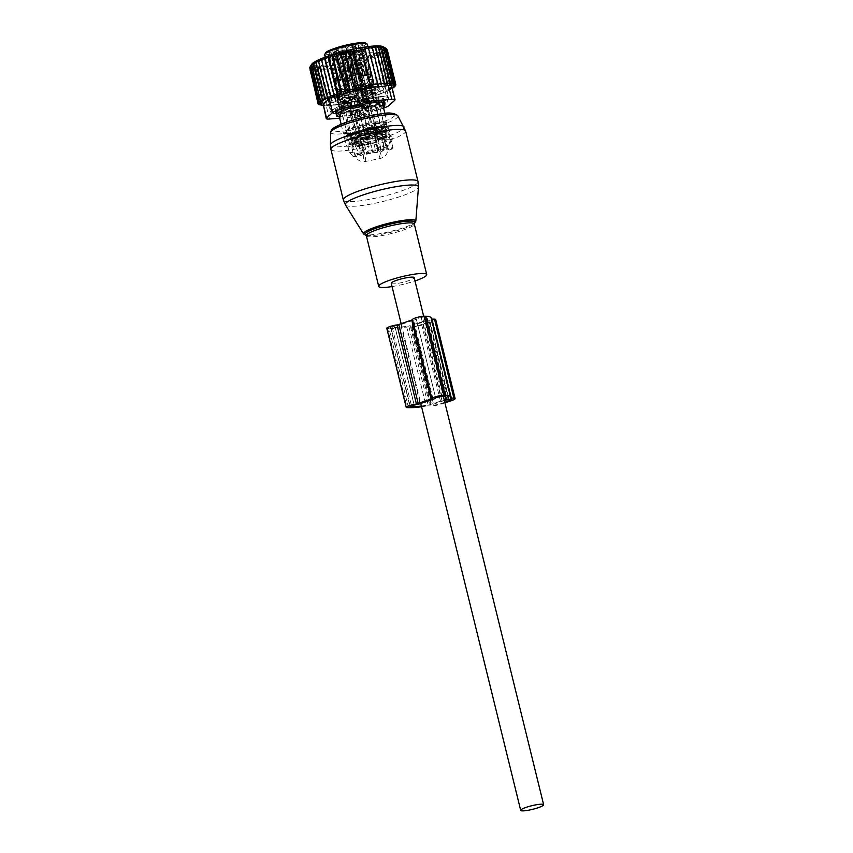 <?xml version="1.0" encoding="UTF-8"?>
<svg xmlns="http://www.w3.org/2000/svg" width="853" height="853" viewBox="0 0 853 853"><rect width="100%" height="100%" fill="white"/><g stroke="black" fill="none" stroke-linecap="round" stroke-linejoin="round"><path stroke-width="0.64" stroke-dasharray="4.26 3.2" d="M388.36 149.19L386.292 140.756L385.407 141.054A1.098 0.949 92.1 0 1 384.223 139.743L385.844 132.343A1.098 0.949 92.1 0 1 387.433 131.799L392.167 137.056A1.098 0.949 92.1 0 1 391.762 138.9L390.877 139.199L392.945 147.633A1.098 0.949 92.1 0 1 392.284 148.998L389.544 149.936A1.098 0.949 92.1 0 1 388.36 149.19L386.494 149.275L384.543 141.331L382.027 139.54L382.73 132.055C383.168 130.37 384.106 130.051 385.545 131.095L390.834 136.555L389.97 139.497L391.932 147.441L391.015 149.424L388.264 150.352L386.494 149.275M392.049 286.576A24.726 3.87 166.2 0 0 414.995 280.946M387.102 131.565L384.884 130.648L387.433 131.799M390.877 139.199L389.97 139.497M386.292 140.756L384.543 141.331M391.239 283.281A11.814 1.845 166.2 0 0 401.518 282.642A11.814 1.845 166.2 0 0 413.844 278.259A11.814 1.845 166.2 0 0 414.185 277.641M370.884 103.053L370.501 101.486L368.208 99.225A4.393 0.682 166.2 0 0 362.45 100.366L362.141 100.473A24.183 3.785 166.2 0 0 353.696 102.595A24.183 3.785 166.2 0 0 337.809 108.704L340.848 110.058A22.53 3.529 -13.8 0 1 354.645 104.972A22.53 3.529 -13.8 0 1 360.137 103.533L360.531 105.164M360.137 103.533L362.141 100.473M362.845 44.825A4.404 0.693 166.2 0 0 357.876 45.497A4.404 0.693 166.2 0 0 354.453 47.096A4.404 0.693 166.2 0 0 354.549 47.16A4.404 0.693 166.2 0 0 359.124 46.595A4.404 0.693 166.2 0 0 362.973 45.006A4.404 0.693 166.2 0 0 362.845 44.825M362.248 46.958L355.946 48.621L362.248 46.958M363.218 50.913L356.917 52.577L363.218 50.913M352.982 49.698L352.012 45.742A6.046 0.949 166.2 0 1 343.962 47.331L344.932 51.287A6.046 0.949 -13.8 0 0 352.982 49.698L356.234 48.76A4.393 0.682 -13.8 0 0 356.191 48.898A4.393 0.682 -13.8 0 0 359.006 48.866L358.121 45.049L355.68 45.881A6.046 0.949 166.2 0 0 352.822 47.437A6.046 0.949 166.2 0 0 353.654 47.693L356.405 47.8A16.484 2.58 166.2 0 0 356.703 47.811L358.676 48.813A4.126 0.64 166.2 0 1 359.177 48.813A1.098 0.949 92.1 0 1 359.838 47.448A5.225 0.821 166.2 0 0 356.703 47.811M358.121 45.049L358.036 44.91A4.393 0.682 166.2 0 1 355.221 44.953A4.393 0.682 166.2 0 1 355.264 44.814L354.464 44.91L355.434 48.866M352.012 45.742L354.464 44.91M343.962 47.331L341.531 47.523A4.393 0.682 166.2 0 1 336.914 49.09L336.295 49.325L337.351 53.302L337.884 53.046L336.914 49.09M352.662 53.995L351.948 51.095L350.562 49.89A5.225 0.821 166.2 0 0 351.127 50.391A1.098 0.949 92.1 0 1 352.31 51.137L363.047 94.886A4.126 0.64 -13.8 0 1 362.482 94.704L352.449 53.856A4.126 0.64 -13.8 0 1 352.449 53.856A4.126 0.64 -13.8 0 0 352.662 53.995A16.484 2.58 -13.8 0 0 351.255 53.824L348.504 53.718A6.046 0.949 -13.8 0 0 340.454 55.317L337.191 56.266A4.393 0.682 -13.8 0 0 337.244 56.106A4.393 0.682 -13.8 0 0 334.429 56.138L333.374 52.054L335.815 51.223A6.046 0.949 166.2 0 0 338.673 49.666A6.046 0.949 166.2 0 0 337.841 49.41L336.37 49.346M333.374 52.054L333.459 52.193A4.393 0.682 166.2 0 1 336.274 52.15A4.393 0.682 166.2 0 1 336.231 52.289L337.031 52.193L338.001 56.138M350.562 49.89A16.484 2.58 166.2 0 0 350.284 49.869L347.534 49.773A6.046 0.949 166.2 0 0 339.473 51.361L337.031 52.193M347.928 45.198A4.404 0.693 166.2 0 0 344.751 46.734A4.404 0.693 166.2 0 0 350.071 46.062A4.404 0.693 166.2 0 0 353.281 44.644A4.404 0.693 166.2 0 0 347.928 45.198M328.65 52.278A4.404 0.693 166.2 0 0 333.224 51.713A4.404 0.693 166.2 0 0 337.074 50.124A4.404 0.693 166.2 0 0 336.946 49.943A4.404 0.693 166.2 0 0 331.977 50.615A4.404 0.693 166.2 0 0 328.554 52.225A4.404 0.693 166.2 0 0 328.65 52.278M343.567 51.905A4.404 0.693 166.2 0 0 346.776 50.487A4.404 0.693 166.2 0 0 341.424 51.041A4.404 0.693 166.2 0 0 338.246 52.587A4.404 0.693 166.2 0 0 343.567 51.905M355.85 52.993A4.532 0.714 166.2 0 0 360.766 52.364A4.532 0.714 166.2 0 0 364.519 50.711A4.532 0.714 166.2 0 0 364.38 50.583A4.532 0.714 166.2 0 0 359.476 51.223A4.532 0.714 166.2 0 0 355.712 52.875A4.532 0.714 166.2 0 0 355.85 52.993M365.393 43.013A20.877 3.263 166.2 0 1 360.19 47.459L370.959 92.593A21.975 3.433 166.2 0 0 378.092 88.115A21.975 3.433 166.2 0 0 377.431 87.518A21.975 3.433 166.2 0 0 353.643 90.599A21.975 3.433 166.2 0 0 335.41 98.596A21.975 3.433 166.2 0 0 336.071 99.193A21.975 3.433 166.2 0 0 364.092 94.918L353.345 51.169L352.001 50.37L351.201 50.327L351.948 51.095A4.126 0.64 166.2 0 0 352.31 51.137L353.345 51.169A21.975 3.433 166.2 0 1 325.334 55.445A21.975 3.433 166.2 0 1 324.662 54.848M337.191 56.266L336.231 52.289L337.191 56.266M337.351 53.302L338.812 53.355A6.046 0.949 -13.8 0 1 339.643 53.622A6.046 0.949 -13.8 0 1 336.786 55.178L334.344 56.01M344.932 51.287L342.501 51.479A4.393 0.682 -13.8 0 1 337.884 53.046M355.68 45.881L356.65 49.837L359.092 49.005M356.65 49.837A6.046 0.949 166.2 0 0 353.792 51.383A6.046 0.949 166.2 0 0 354.624 51.649L357.375 51.756L356.405 47.8M352.449 53.856A4.126 0.64 -13.8 0 1 354.443 52.779A4.126 0.64 -13.8 0 1 358.58 51.798A4.126 0.64 -13.8 0 1 359.39 51.713A16.484 2.58 -13.8 0 1 357.375 51.756M350.252 47.8L352.652 46.691L348.642 47.15L346.254 48.258L350.252 47.8M336.349 52.076L330.047 53.739L336.349 52.076M342.138 53.003L339.771 54.144L346.147 52.534L342.138 53.003M342.245 53.771A4.755 0.746 -13.8 0 1 342.138 53.696A4.755 0.746 -13.8 0 1 345.838 51.969A4.755 0.746 -13.8 0 1 351.191 51.244A4.755 0.746 -13.8 0 1 351.34 51.436A4.755 0.746 -13.8 0 1 347.182 53.153A4.755 0.746 -13.8 0 1 342.245 53.771M351.233 51.745L353.622 50.636L347.224 52.214L351.233 51.745M337.319 56.031L331.017 57.695L337.319 56.031M343.109 56.948L340.72 58.057L347.118 56.49L343.109 56.948M376.759 100.078A4.755 0.746 166.2 0 0 371.62 100.739A4.755 0.746 166.2 0 0 367.675 102.467A4.755 0.746 166.2 0 0 367.814 102.595A4.755 0.746 166.2 0 0 372.964 101.933A4.755 0.746 166.2 0 0 376.909 100.206A4.755 0.746 166.2 0 0 376.759 100.078M370.948 93.979A23.084 3.615 166.2 0 0 378.721 88.275A23.084 3.615 166.2 0 0 351.372 92.156A23.084 3.615 166.2 0 0 335.304 100.537A23.084 3.615 166.2 0 0 365.905 95.685L363.047 94.886A1.098 0.949 -87.9 0 0 363.922 95.664L362.482 94.704A4.126 0.64 -13.8 0 1 365.351 93.35A4.126 0.64 -13.8 0 1 369.925 92.55A1.098 0.949 92.1 0 1 369.264 93.915L370.948 93.979L370.959 92.593L369.925 92.55L359.177 48.813L360.222 48.845A21.975 3.433 166.2 0 0 367.355 44.367M365.905 95.685L363.922 95.664A1.098 0.949 -87.9 0 0 364.22 95.621L365.905 95.685M343.013 54.56A4.19 0.65 -13.8 0 1 342.917 54.507A4.19 0.65 -13.8 0 1 342.885 54.453A4.19 0.65 -13.8 0 1 346.35 52.929A4.19 0.65 -13.8 0 1 350.892 52.342A4.19 0.65 -13.8 0 1 351.02 52.459A4.19 0.65 -13.8 0 1 351.009 52.513A4.19 0.65 -13.8 0 1 347.363 54.027A4.19 0.65 -13.8 0 1 343.013 54.56M351.532 51.873A4.532 0.714 166.2 0 0 354.827 50.348A4.532 0.714 166.2 0 0 349.314 50.988A4.532 0.714 166.2 0 0 346.019 52.513A4.532 0.714 166.2 0 0 351.532 51.873M338.492 55.701A4.532 0.714 166.2 0 0 333.587 56.341A4.532 0.714 166.2 0 0 329.823 57.993A4.532 0.714 166.2 0 0 329.962 58.111A4.532 0.714 166.2 0 0 334.866 57.482A4.532 0.714 166.2 0 0 338.62 55.829A4.532 0.714 166.2 0 0 338.492 55.701M342.81 56.831A4.532 0.714 166.2 0 0 339.515 58.356A4.532 0.714 166.2 0 0 345.028 57.716A4.532 0.714 166.2 0 0 348.323 56.191A4.532 0.714 166.2 0 0 342.81 56.831M366.737 102.904A5.907 0.928 166.2 0 0 373.124 102.072A5.907 0.928 166.2 0 0 378.028 99.929A5.907 0.928 166.2 0 0 377.847 99.769A5.907 0.928 166.2 0 0 371.45 100.59A5.907 0.928 166.2 0 0 366.555 102.744A5.907 0.928 166.2 0 0 366.737 102.904M329.61 102.136A29.119 4.553 166.2 0 0 361.128 98.063A29.119 4.553 166.2 0 0 385.289 87.464A29.119 4.553 166.2 0 0 384.404 86.675A29.119 4.553 166.2 0 0 352.886 90.759A29.119 4.553 166.2 0 0 328.725 101.358A29.119 4.553 166.2 0 0 329.61 102.136M351.969 86.249L357.748 84.724L351.969 86.249M387.038 136.629A6.046 0.949 166.2 0 0 378.337 138.122A6.046 0.949 166.2 0 0 375.48 139.668L375.48 139.668A6.046 0.949 166.2 0 0 375.661 139.839A6.046 0.949 166.2 0 0 376.312 139.935A6.046 0.949 166.2 0 0 383.029 138.762A6.046 0.949 166.2 0 0 387.219 136.789A6.046 0.949 166.2 0 0 387.038 136.629M386.995 97.221A29.119 4.553 166.2 0 0 355.477 101.294A29.119 4.553 166.2 0 0 331.316 111.892A29.119 4.553 166.2 0 0 332.201 112.681A29.119 4.553 166.2 0 0 363.719 108.598A29.119 4.553 166.2 0 0 387.88 97.999A29.119 4.553 166.2 0 0 386.995 97.221M361.437 100.505A4.755 0.746 166.2 0 0 357.972 102.104A4.755 0.746 166.2 0 0 363.751 101.432A4.755 0.746 166.2 0 0 367.206 99.833A4.755 0.746 166.2 0 0 361.437 100.505M350.86 105.196A4.755 0.746 166.2 0 0 345.721 105.857A4.755 0.746 166.2 0 0 341.776 107.585A4.755 0.746 166.2 0 0 341.925 107.713A4.755 0.746 166.2 0 0 347.064 107.052A4.755 0.746 166.2 0 0 351.009 105.324A4.755 0.746 166.2 0 0 350.86 105.196M357.247 107.275A4.755 0.746 166.2 0 0 360.702 105.687A4.755 0.746 166.2 0 0 354.923 106.358A4.755 0.746 166.2 0 0 351.468 107.947A4.755 0.746 166.2 0 0 357.247 107.275M380.928 148.657A6.046 0.949 166.2 0 0 378.071 150.213A6.046 0.949 166.2 0 0 378.903 150.48L383.541 150.65A19.363 3.028 166.2 0 1 377.421 152.719L372.782 152.548A6.046 0.949 166.2 0 0 364.721 154.137L356.97 156.76A19.363 3.028 166.2 0 1 353.302 156.632L361.064 153.998A6.046 0.949 166.2 0 0 363.911 152.452A6.046 0.949 166.2 0 0 363.079 152.186L358.441 152.015A19.363 3.028 166.2 0 1 364.562 149.936L369.2 150.117A6.046 0.949 166.2 0 0 377.261 148.518L385.012 145.895A19.363 3.028 166.2 0 1 388.68 146.034L380.928 148.657L378.337 138.122L388.765 134.582A22.53 3.529 166.2 0 1 390.279 135.414A22.53 3.529 166.2 0 1 382.56 140.169L376.312 139.935L378.903 150.48M337.809 108.704L337.5 108.811A4.393 0.682 166.2 0 0 335.496 109.92A4.393 0.682 166.2 0 0 336.061 110.112L336.242 110.122A24.183 3.785 166.2 0 0 336.37 111.093A24.183 3.785 166.2 0 0 350.796 110.666L350.988 110.666A4.393 0.682 166.2 0 0 356.746 109.525L357.066 109.429A24.183 3.785 166.2 0 0 365.5 107.307A24.183 3.785 166.2 0 0 381.387 101.198L381.696 101.091A4.393 0.682 166.2 0 0 383.701 99.982A4.393 0.682 166.2 0 0 383.136 99.79L382.954 99.78A24.183 3.785 166.2 0 0 383.029 99.63A24.183 3.785 166.2 0 0 368.4 99.236M364.039 101.55A5.907 0.928 166.2 0 0 368.325 99.566A5.907 0.928 166.2 0 0 361.15 100.398A5.907 0.928 166.2 0 0 356.853 102.381A5.907 0.928 166.2 0 0 364.039 101.55M351.948 104.887A5.907 0.928 166.2 0 0 345.561 105.708A5.907 0.928 166.2 0 0 340.656 107.862A5.907 0.928 166.2 0 0 340.837 108.022A5.907 0.928 166.2 0 0 347.224 107.19A5.907 0.928 166.2 0 0 352.129 105.047A5.907 0.928 166.2 0 0 351.948 104.887M354.645 106.241A5.907 0.928 166.2 0 0 350.348 108.224A5.907 0.928 166.2 0 0 357.535 107.393A5.907 0.928 166.2 0 0 361.821 105.409A5.907 0.928 166.2 0 0 354.645 106.241M388.68 146.034L390.066 139.871L388.765 134.582M375.384 150.085A4.67 0.736 166.2 0 0 370.33 150.746A4.67 0.736 166.2 0 0 366.459 152.442A4.67 0.736 166.2 0 0 366.598 152.57A4.67 0.736 166.2 0 0 371.652 151.919A4.67 0.736 166.2 0 0 375.523 150.213A4.67 0.736 166.2 0 0 375.384 150.085M364.721 154.137L362.13 143.603A6.046 0.949 166.2 0 0 359.284 145.149A6.046 0.949 166.2 0 0 366.63 144.296A6.046 0.949 166.2 0 0 371.023 142.27A6.046 0.949 166.2 0 0 370.191 142.003A6.046 0.949 166.2 0 0 363.677 143.123A6.046 0.949 166.2 0 0 362.13 143.603L351.692 147.132A22.53 3.529 166.2 0 0 373.902 142.984A22.53 3.529 166.2 0 0 376.44 142.238L377.73 147.526A22.53 3.529 166.2 0 0 383.85 145.458L383.541 150.65M383.85 145.458L382.56 140.169M371.961 135.073A22.53 3.529 166.2 0 0 386.078 129.805A22.53 3.529 166.2 0 0 388.35 127.758A22.53 3.529 166.2 0 0 388.339 127.513A22.53 3.529 166.2 0 0 376.194 127.31A22.53 3.529 166.2 0 0 367.153 129.091A22.53 3.529 166.2 0 0 360.958 130.69A22.53 3.529 166.2 0 0 346.851 135.968A22.53 3.529 166.2 0 0 344.58 138.005A22.53 3.529 166.2 0 0 344.58 138.261A22.53 3.529 166.2 0 0 356.725 138.463A22.53 3.529 166.2 0 0 365.766 136.672A22.53 3.529 166.2 0 0 371.961 135.073M377.261 148.518L374.67 137.983L385.108 134.443A22.53 3.529 166.2 0 0 362.898 138.591A22.53 3.529 166.2 0 0 360.371 139.338L366.619 139.572A6.046 0.949 166.2 0 0 373.134 138.453A6.046 0.949 166.2 0 0 374.67 137.983A6.046 0.949 166.2 0 0 377.527 136.427A6.046 0.949 166.2 0 0 370.181 137.28A6.046 0.949 166.2 0 0 365.788 139.306A6.046 0.949 166.2 0 0 366.619 139.572L369.2 150.117M385.108 134.443L386.409 139.732L385.012 145.895M390.066 139.871A22.53 3.529 166.2 0 0 386.409 139.732M370.501 101.486A22.53 3.529 -13.8 0 1 382.027 101.784A22.53 3.529 -13.8 0 1 382.037 101.923L383.029 99.63M381.387 101.198L379.436 104.258A22.53 3.529 -13.8 0 1 365.638 109.355A22.53 3.529 -13.8 0 1 360.147 110.783L357.066 109.429M350.796 110.666L349.794 112.831A22.53 3.529 -13.8 0 1 338.502 112.884A22.53 3.529 -13.8 0 1 338.268 112.532A22.53 3.529 -13.8 0 1 338.246 112.404L336.242 110.122M363.079 152.186L360.499 141.641A6.046 0.949 166.2 0 0 353.782 142.814A6.046 0.949 166.2 0 0 349.581 144.786A6.046 0.949 166.2 0 0 349.773 144.957A6.046 0.949 166.2 0 0 358.473 143.464A6.046 0.949 166.2 0 0 361.32 141.907L361.32 141.907A6.046 0.949 166.2 0 0 361.139 141.747A6.046 0.949 166.2 0 0 360.499 141.641L354.251 141.406A22.53 3.529 166.2 0 0 346.521 146.162A22.53 3.529 166.2 0 0 348.035 146.993L358.473 143.464L361.064 153.998M376.44 142.238L370.191 142.003L372.782 152.548M377.73 147.526L377.421 152.719M364.562 149.936L361.661 144.626L360.371 139.338M361.661 144.626A22.53 3.529 166.2 0 0 355.552 146.695L358.441 152.015M355.552 146.695L354.251 141.406M353.302 156.632L349.335 152.282L348.035 146.993M349.335 152.282A22.53 3.529 166.2 0 0 352.993 152.41L356.97 156.76M352.993 152.41L351.692 147.132M366.587 114.27A4.67 0.736 166.2 0 0 361.533 114.92A4.67 0.736 166.2 0 0 357.652 116.616A4.67 0.736 166.2 0 0 357.802 116.744A4.67 0.736 166.2 0 0 362.856 116.093A4.67 0.736 166.2 0 0 366.726 114.387A4.67 0.736 166.2 0 0 366.587 114.27M384.778 124.527L384.213 125.658L384.991 128.824L386.078 129.805L365.766 136.672L364.476 131.405A22.53 3.529 166.2 0 0 370.671 129.805A22.53 3.529 166.2 0 0 384.778 124.527A22.53 3.529 166.2 0 0 387.049 122.491A22.53 3.529 166.2 0 0 387.049 122.235A22.53 3.529 166.2 0 0 374.904 122.032A22.53 3.529 166.2 0 0 365.852 123.824A22.53 3.529 166.2 0 0 359.667 125.423A22.53 3.529 166.2 0 0 345.55 130.69A22.53 3.529 166.2 0 0 343.279 132.737A22.53 3.529 166.2 0 0 343.29 132.983A22.53 3.529 166.2 0 0 355.434 133.185A22.53 3.529 166.2 0 0 364.476 131.405L364.455 132.343L364.476 131.405L384.778 124.527L386.238 123.301L387.006 127.012L388.35 127.758L376.194 127.31L375.181 126.564A21.432 3.348 166.2 0 0 367.163 128.153L367.153 129.091L367.163 128.153L367.153 129.091L346.851 135.968L347.406 134.838A21.432 3.348 166.2 0 0 345.401 136.651L346.851 135.968M376.194 127.31L388.35 127.758M379.436 104.258L379.862 105.985L382.357 108.747L383.008 108.15A4.393 3.849 -87.2 0 0 383.445 107.606M381.696 101.091L382.666 105.026A4.393 2.154 -108.9 0 1 382.357 108.747L383.008 108.15L382.037 101.923M349.794 112.831L350.21 114.558L354.848 117.682L357.471 117.16A4.393 2.015 71.5 0 0 357.716 113.47L360.574 112.511L357.471 117.16M360.147 110.783L360.574 112.511M340.848 110.058L341.168 111.338M338.673 114.121L339.963 117.128A4.393 3.849 92.8 0 1 337.02 114.046L338.673 114.121L338.246 112.404M345.401 136.651L344.58 138.005L356.725 138.463L357.226 137.088A21.432 3.348 166.2 0 0 365.233 135.51L384.991 128.824A21.432 3.348 166.2 0 0 387.006 127.012L375.181 126.564L374.403 123.408A21.432 3.348 166.2 0 0 366.395 124.986L367.163 128.153L347.406 134.838L346.638 131.671A21.432 3.348 166.2 0 0 344.623 133.484L345.401 136.651L357.226 137.088L356.447 133.932A21.432 3.348 166.2 0 0 364.455 132.343L384.213 125.658A21.432 3.348 166.2 0 0 386.228 123.845L374.403 123.408L374.904 122.032L387.049 122.491L386.228 123.845M365.852 123.824L366.395 124.986L346.638 131.671L345.55 130.69L365.852 123.824M355.434 133.185L343.279 132.737L344.623 133.484L356.447 133.932L355.434 133.185L343.279 132.737M360.371 114.249L359.166 116.552L357.396 115.262L359.294 112.98L360.371 114.249M362.258 114.323L360.83 116.616L359.284 115.326L360.958 113.044L362.258 114.323M368.421 132.844L368.421 132.844A5.768 0.906 -13.8 0 1 363.037 135.105A5.768 0.906 -13.8 0 1 357.215 135.606L357.215 135.606A5.768 0.906 -13.8 0 1 362.6 133.345A5.768 0.906 -13.8 0 1 368.421 132.844L361.821 105.964A5.768 0.906 -13.8 0 1 356.437 108.224A5.768 0.906 -13.8 0 1 350.615 108.726L350.615 108.726A5.768 0.906 -13.8 0 1 356 106.465A5.768 0.906 -13.8 0 1 361.821 105.964C362.749 105.068 360.755 105.1 355.829 106.028C350.967 107.606 349.229 108.502 350.615 108.726L357.215 135.606M369.456 137.066L369.456 137.066A5.768 0.906 -13.8 0 1 364.071 139.316A5.768 0.906 -13.8 0 1 358.249 139.817L358.249 139.817A5.768 0.906 -13.8 0 1 363.634 137.568A5.768 0.906 -13.8 0 1 369.456 137.066L370.756 142.334A5.768 0.906 -13.8 0 1 365.372 144.583A5.768 0.906 -13.8 0 1 359.55 145.085L359.55 145.085A5.768 0.906 -13.8 0 1 364.935 142.835A5.768 0.906 -13.8 0 1 370.756 142.334M361.054 144.722C363.996 144.871 366.726 144.2 369.242 142.707A4.222 0.661 -13.8 0 0 369.21 142.654A4.222 0.661 -13.8 0 0 364.988 143.069A4.222 0.661 -13.8 0 0 361.054 144.658A4.222 0.661 -13.8 0 0 361.054 144.722M359.785 111.498L354.976 112.681L359.785 111.498L366.662 139.519L361.864 140.702L366.662 139.519L367.344 140.745L361.832 142.099L367.323 140.713L369.21 142.654M354.987 95.504L356.362 95.707L350.562 96.997L354.987 95.504M351.105 79.692L346.681 81.184L351.105 79.692M355.818 88.445L355.818 88.445A4.126 0.64 -13.8 0 1 351.969 90.045A4.126 0.64 -13.8 0 1 347.811 90.407L347.811 90.407A4.126 0.64 -13.8 0 1 347.811 90.375A4.126 0.64 -13.8 0 1 351.66 88.797A4.126 0.64 -13.8 0 1 355.808 88.413A4.126 0.64 -13.8 0 1 355.818 88.445L353.622 79.478A4.126 0.64 -13.8 0 1 349.773 81.088A4.126 0.64 -13.8 0 1 345.614 81.451L345.614 81.451A4.126 0.64 -13.8 0 1 349.463 79.841A4.126 0.64 -13.8 0 1 353.622 79.478L352.438 80.257C354.507 79.062 353.174 79.009 348.44 80.107L349.016 80.129C352.182 79.414 353.131 79.457 351.862 80.235L352.417 80.203A4.126 0.725 164 0 0 353.568 79.318A4.126 0.725 164 0 0 348.429 80.054L348.44 80.107M356.735 89.896A4.67 0.736 166.2 0 0 356.725 89.853A4.67 0.736 166.2 0 0 352.033 90.301A4.67 0.736 166.2 0 0 347.661 92.081A4.67 0.736 166.2 0 0 347.672 92.124A4.67 0.736 166.2 0 0 352.385 91.719A4.67 0.736 166.2 0 0 356.735 89.896M356.202 90.023L356.202 90.023A4.126 0.64 -13.8 0 1 352.364 91.634A4.126 0.64 -13.8 0 1 348.205 91.985L348.205 91.985A4.126 0.64 -13.8 0 1 352.044 90.375A4.126 0.64 -13.8 0 1 356.202 90.023L357.503 95.291A4.126 0.64 -13.8 0 1 357.503 95.291L357.503 95.291A4.126 0.64 -13.8 0 1 353.654 96.901A4.126 0.64 -13.8 0 1 349.495 97.263L349.495 97.263A4.126 0.64 -13.8 0 1 349.495 97.231A4.126 0.64 -13.8 0 1 353.345 95.653A4.126 0.64 -13.8 0 1 357.492 95.269L358.932 97.7A4.947 0.778 166.2 0 0 358.932 97.7A4.947 0.778 166.2 0 0 353.963 98.159A4.947 0.778 166.2 0 0 349.335 100.057A4.947 0.778 166.2 0 0 349.346 100.089A4.947 0.778 166.2 0 0 354.336 99.662A4.947 0.778 166.2 0 0 358.953 97.732M358.153 97.924L358.153 97.924A4.126 0.64 -13.8 0 1 354.304 99.534A4.126 0.64 -13.8 0 1 350.146 99.897L350.146 99.897A4.126 0.64 -13.8 0 1 353.995 98.287A4.126 0.64 -13.8 0 1 358.153 97.924L360.094 105.836A4.126 0.64 -13.8 0 1 356.245 107.446A4.126 0.64 -13.8 0 1 352.086 107.798L352.086 107.798A4.126 0.64 -13.8 0 1 355.936 106.188A4.126 0.64 -13.8 0 1 360.094 105.836M346.414 59.486L350.199 80.747L350.786 80.822L346.414 59.486A4.126 0.554 -11.6 0 1 341.211 59.998A4.126 0.554 -11.6 0 1 342.416 59.337L350.562 96.997M346.169 59.475L341.69 59.945L342.416 59.337M346.062 60.531L342.522 60.872L343.205 60.424L342.661 59.347M350.199 80.747L346.649 81.056L347.352 80.64L343.205 60.424M347.352 80.64L347.363 80.694C346.094 81.472 347.054 81.515 350.22 80.8M350.786 80.822C346.051 81.92 344.719 81.867 346.798 80.672L345.614 81.44L347.811 90.407M352.417 80.203L346.467 59.465A4.126 0.725 164 0 0 347.619 58.58A4.126 0.725 164 0 0 342.469 59.315L348.429 80.054M346.467 59.465L346.222 59.454A3.657 0.65 164 0 0 347.171 58.772A3.657 0.65 164 0 0 342.714 59.326L342.469 59.315M346.222 59.454L346.19 60.488A3.017 0.533 164 0 0 346.851 59.977A3.017 0.533 164 0 0 346.851 59.913A3.017 0.533 164 0 0 343.343 60.382L342.714 59.326M343.343 60.382L349.016 80.129M346.19 60.488L351.862 80.235L352.545 79.745L356.437 95.557M366.875 108.406L365.67 110.709L363.9 109.419L365.798 107.137L366.875 108.406M368.763 108.48L367.334 110.773L365.788 109.483L367.472 107.201L368.763 108.48M374.925 127.001L374.925 127.001A5.768 0.906 -13.8 0 1 369.541 129.251A5.768 0.906 -13.8 0 1 363.719 129.752L363.719 129.752A5.768 0.906 -13.8 0 1 369.104 127.502A5.768 0.906 -13.8 0 1 374.925 127.001L368.325 100.121A5.768 0.906 -13.8 0 1 362.941 102.371A5.768 0.906 -13.8 0 1 357.119 102.872L357.119 102.872A5.768 0.906 -13.8 0 1 362.504 100.622A5.768 0.906 -13.8 0 1 368.325 100.121C369.253 99.225 367.259 99.247 362.333 100.185C357.471 101.763 355.733 102.659 357.119 102.872L363.719 129.752M375.96 131.223L375.96 131.223A5.768 0.906 -13.8 0 1 370.575 133.473A5.768 0.906 -13.8 0 1 364.753 133.974L364.753 133.974A5.768 0.906 -13.8 0 1 370.138 131.725A5.768 0.906 -13.8 0 1 375.96 131.223L377.261 136.491A5.768 0.906 -13.8 0 1 371.876 138.74A5.768 0.906 -13.8 0 1 366.054 139.242L366.054 139.242A5.768 0.906 -13.8 0 1 371.439 136.992A5.768 0.906 -13.8 0 1 377.261 136.491M367.558 138.868C370.501 139.028 373.23 138.357 375.746 136.864A4.222 0.661 -13.8 0 0 375.715 136.811A4.222 0.661 -13.8 0 0 371.503 137.226A4.222 0.661 -13.8 0 0 367.558 138.804A4.222 0.661 -13.8 0 0 367.558 138.868M366.289 105.655L361.491 106.828L366.289 105.655L373.166 133.676L368.368 134.849L373.166 133.676L375.715 136.811M361.491 89.65L362.866 89.853L357.066 91.154L361.491 89.65M357.61 73.838L353.185 75.341L357.61 73.838M363.229 84.01A4.67 0.736 166.2 0 0 358.537 84.447A4.67 0.736 166.2 0 0 354.166 86.238A4.67 0.736 166.2 0 0 358.889 85.865A4.67 0.736 166.2 0 0 363.239 84.042A4.67 0.736 166.2 0 0 363.229 84.01L362.322 82.592A4.126 0.64 -13.8 0 1 362.322 82.592A4.126 0.64 -13.8 0 1 358.473 84.202A4.126 0.64 -13.8 0 1 354.315 84.564L354.315 84.564A4.126 0.64 -13.8 0 1 354.315 84.522A4.126 0.64 -13.8 0 1 358.164 82.954A4.126 0.64 -13.8 0 1 362.312 82.56L360.126 73.635A4.126 0.64 -13.8 0 1 356.277 75.245A4.126 0.64 -13.8 0 1 352.118 75.597L352.118 75.597A4.126 0.64 -13.8 0 1 355.968 73.998A4.126 0.64 -13.8 0 1 360.126 73.635L358.942 74.414C361.011 73.209 359.678 73.166 354.944 74.264L355.52 74.286C358.686 73.571 359.635 73.603 358.367 74.392L358.921 74.36A4.126 0.725 164 0 0 360.073 73.465A4.126 0.725 164 0 0 354.933 74.211L354.944 74.264M354.166 86.238A4.67 0.736 166.2 0 0 354.176 86.27L354.315 84.522M362.706 84.18L362.706 84.18A4.126 0.64 -13.8 0 1 358.868 85.79A4.126 0.64 -13.8 0 1 354.709 86.142L354.709 86.142A4.126 0.64 -13.8 0 1 358.559 84.532A4.126 0.64 -13.8 0 1 362.706 84.18L364.007 89.448A4.126 0.64 -13.8 0 1 360.158 91.058A4.126 0.64 -13.8 0 1 356 91.41L356 91.41A4.126 0.64 -13.8 0 1 356 91.378A4.126 0.64 -13.8 0 1 359.849 89.8A4.126 0.64 -13.8 0 1 363.996 89.416A4.126 0.64 -13.8 0 1 364.007 89.448M365.457 91.889A4.947 0.778 166.2 0 0 365.436 91.847A4.947 0.778 166.2 0 0 360.467 92.316A4.947 0.778 166.2 0 0 355.84 94.203A4.947 0.778 166.2 0 0 355.85 94.246A4.947 0.778 166.2 0 0 360.84 93.819A4.947 0.778 166.2 0 0 365.457 91.889M364.657 92.081L364.657 92.081A4.126 0.64 -13.8 0 1 360.808 93.691A4.126 0.64 -13.8 0 1 356.65 94.054L356.65 94.054A4.126 0.64 -13.8 0 1 360.499 92.444A4.126 0.64 -13.8 0 1 364.657 92.081L366.598 99.993A4.126 0.64 -13.8 0 1 362.749 101.592A4.126 0.64 -13.8 0 1 358.591 101.955L358.591 101.955A4.126 0.64 -13.8 0 1 362.44 100.345A4.126 0.64 -13.8 0 1 366.598 99.993M352.918 53.643L352.566 54.688L356.725 74.947L357.29 74.968L352.918 53.643A4.126 0.554 -11.6 0 1 347.715 54.155A4.126 0.554 -11.6 0 1 348.92 53.494L357.066 91.154M352.673 53.632L348.195 54.102L348.92 53.494M352.566 54.688L349.026 55.029L349.719 54.581L349.165 53.494M356.714 74.893L353.153 75.213L353.856 74.787L349.719 54.581M353.856 74.787L353.867 74.84C352.609 75.629 353.558 75.661 356.725 74.947M357.29 74.968C352.556 76.077 351.223 76.024 353.302 74.819L352.118 75.597L354.315 84.564M358.921 74.36L352.971 53.622A4.126 0.725 164 0 0 354.123 52.726A4.126 0.725 164 0 0 348.973 53.472L354.933 74.211M352.971 53.622L352.726 53.611A3.657 0.65 164 0 0 353.675 52.929A3.657 0.65 164 0 0 349.218 53.483L348.973 53.472M352.726 53.611L352.694 54.635A3.017 0.533 164 0 0 353.366 54.134A3.017 0.533 164 0 0 353.366 54.07A3.017 0.533 164 0 0 349.847 54.528L349.218 53.483M349.847 54.528L355.52 74.286M352.694 54.635L358.367 74.392L359.06 73.891L362.941 89.714M363.794 58.484L367.654 60.083L376.258 95.141L373.102 96.4L372.239 96.432L363.634 61.373L363.794 58.484L373.102 96.4M367.654 60.083L367.75 57.13L371.418 58.772L371.151 55.903L374.872 57.471L374.243 54.688L377.986 56.191L376.994 53.494L380.694 54.955L379.34 52.353L382.976 53.771L381.28 51.265L384.799 52.651L382.773 50.263L386.142 51.617L383.807 49.335L386.985 50.69L384.351 48.504L387.315 49.869L383.999 47.203L386.43 48.6M323.927 105.484L315.311 70.426L315.642 67.43L324.961 105.377L323.927 105.484L327.381 105.431L318.073 67.526L317.913 70.415L320.963 67.632L320.867 70.245L324.172 67.707L324.119 69.946L327.637 67.728L327.616 69.519L331.252 67.718L331.252 68.986L335.005 67.59L335.005 68.347L342.778 66.811L342.778 66.054L346.84 65.905L346.851 64.636L350.988 64.903L351.009 63.111L355.243 63.794L355.285 61.555L359.476 62.621L359.561 59.998L363.634 61.373M311.644 64.359A37.361 5.843 -13.8 0 0 323.042 66.769A37.361 5.843 166.2 0 0 365.447 57.45A37.361 5.843 166.2 0 0 383.296 46.755M367.75 57.13L377.069 95.078L376.258 95.141M374.691 46.403L383.957 84.095M377.495 46.169L386.814 84.074M379.916 46.201L389.235 84.148M381.728 46.393L391.058 84.34M383.104 46.734L392.423 84.682M383.999 47.203L393.318 85.151M384.415 47.789L393.745 85.737M384.351 48.504L393.67 86.452M386.985 50.69L395.472 85.236M383.807 49.335L393.126 87.283M386.142 51.617L394.672 86.324M382.773 50.263L392.092 88.211M384.799 52.651L393.361 87.486M381.28 51.265L390.599 89.213L391.591 88.829L382.976 53.771M379.34 52.353L388.669 90.301L389.309 90.013L380.694 54.955M376.994 53.494L386.313 91.442L377.986 56.191M374.243 54.688L383.573 92.636L374.872 57.471M371.151 55.903L380.481 93.851L371.418 58.772M359.561 59.998L368.827 97.69L368.08 97.679L359.476 62.621M355.285 61.555L364.455 98.895L363.847 98.852L355.243 63.794M351.009 63.111L360.073 100.014L350.988 64.903M346.851 64.636L355.776 101.006L346.84 65.905M342.778 66.054L351.585 101.902L342.778 66.811M351.383 101.87L343.61 103.405L335.005 68.347M335.005 67.59L343.812 103.437L339.857 104.045L331.252 68.986M331.252 67.718L340.187 104.087L336.231 104.578L327.616 69.519M327.637 67.728L336.7 104.631L332.734 105.004L324.119 69.946M324.172 67.707L333.342 105.047L329.482 105.303L320.867 70.245M371.62 46.883L380.79 84.223M323.138 105.186L313.819 67.238L313.147 70.287L321.709 105.132M324.961 105.377L322.988 105.367M320.963 67.632L330.218 105.324L326.518 105.473L327.381 105.431L326.518 105.473L317.913 70.415M330.218 105.324L329.482 105.303M339.654 118.204L347.192 117.618L343.812 103.831L335.645 105.09L326.091 105.228C323.202 105.058 322.231 104.727 323.17 104.226M364.913 48.408L373.849 84.767M361.363 49.357L370.17 85.204M318.564 60.136L327.883 98.084M316.207 61.277L325.526 99.225M314.267 62.365L323.596 100.313M312.774 63.367L322.103 101.315M311.75 64.295L321.069 102.243M320.525 103.074L311.196 65.127L309.362 68.315L311.132 65.841L320.451 103.789M317.988 103.384L309.543 69.018L311.132 65.841M318.734 104.141L310.247 69.583L311.548 66.427L320.877 104.375M319.982 104.727L311.452 70.01L312.454 66.897L321.773 104.844M368.315 47.555L377.378 84.458M394.715 100.323L391.335 86.537L385.321 91.943L389.309 90.013L386.313 91.442M347.192 117.618A10.993 1.717 166.2 0 0 357.556 115.571L381.27 108.768L377.89 94.992L354.166 101.784L343.812 103.831M366.929 107.873A30.004 4.692 166.2 0 0 388.733 97.796A30.004 4.692 166.2 0 0 352.278 102.029A30.004 4.692 166.2 0 0 330.463 112.106A30.004 4.692 166.2 0 0 366.929 107.873M356.053 63.602A30.004 4.692 166.2 0 0 377.666 54.325A30.004 4.692 166.2 0 0 377.858 53.515A30.004 4.692 166.2 0 0 341.403 57.748A30.004 4.692 166.2 0 0 319.587 67.835A30.004 4.692 166.2 0 0 320.131 68.464A30.004 4.692 166.2 0 0 356.053 63.602M335.389 111.668A5.491 0.864 166.2 0 1 335.378 111.647L335.229 110.005A5.491 0.864 166.2 0 1 335.901 109.397L340.837 106.742A5.491 0.864 166.2 0 1 342.757 105.953L351.479 103.01A5.491 0.864 166.2 0 1 354.134 102.243L364.295 99.79A5.491 0.864 166.2 0 1 366.982 99.257L375.853 97.956A5.491 0.864 166.2 0 1 377.836 97.796L383.061 97.988A5.491 0.864 166.2 0 1 383.807 98.234A5.491 0.864 166.2 0 0 383.807 98.234L383.978 99.897A5.491 0.864 166.2 0 1 383.306 100.505L378.359 103.149A5.491 0.864 166.2 0 1 376.44 103.938L367.718 106.892L368.752 111.103A5.491 0.864 166.2 0 1 366.097 111.871L355.936 114.323L354.901 110.112A5.491 0.864 166.2 0 1 352.225 110.645L343.343 111.946A5.491 0.864 166.2 0 1 341.36 112.106L336.146 111.903A5.491 0.864 166.2 0 1 335.389 111.668L336.423 115.88M367.718 106.892A5.491 0.864 166.2 0 1 365.063 107.649L354.901 110.112M352.225 110.645L353.259 114.856A5.491 0.864 166.2 0 0 355.936 114.323M353.259 114.856L344.377 116.157L343.343 111.946M341.36 112.106L342.394 116.317A5.491 0.864 166.2 0 0 344.377 116.157M342.394 116.317L337.873 116.147M383.306 100.505L384.34 104.716A5.491 0.864 166.2 0 0 384.767 104.45M384.34 104.716L379.393 107.371L378.359 103.149M376.44 103.938L377.474 108.16A5.491 0.864 166.2 0 0 379.393 107.371M377.474 108.16L368.752 111.103M356.085 59.806A34.397 5.385 -13.8 0 1 314.906 65.382A34.397 5.385 -13.8 0 1 339.291 53.11A34.397 5.385 -13.8 0 1 380.875 49.186A34.397 5.385 -13.8 0 1 356.085 59.806M381.27 108.768A10.993 1.717 166.2 0 0 383.562 108.064M377.89 94.992L385.321 91.943L388.712 105.719M391.335 86.537L391.591 85.758M318.073 67.526L315.311 70.426M315.642 67.43L313.147 70.287M313.819 67.238L311.452 70.01M312.454 66.897L310.247 69.583M311.548 66.427L309.543 69.018M311.196 65.127L309.682 67.494M333.342 105.047L332.734 105.004M351.585 101.902L355.456 100.963M355.776 101.006L359.603 99.961M360.073 100.014L363.847 98.852M364.455 98.895L368.08 97.679M368.827 97.69L372.239 96.432M377.069 95.078L380.022 93.83M380.481 93.851L383.487 92.529M383.573 92.636L386.59 91.25M388.669 90.301L391.591 88.829M390.599 89.213L392.231 88.349M450.523 397.786L431.106 318.723A5.491 0.864 166.2 0 0 431.106 318.787A5.491 0.864 166.2 0 0 431.437 318.979M408.48 407.681L389.064 328.618A39.835 6.238 166.2 0 0 406.721 326.976A5.491 0.864 166.2 0 1 408.95 326.784L411.572 326.88A8.797 1.375 166.2 0 0 423.291 324.566L431.533 321.773A8.797 1.375 166.2 0 0 435.691 319.512M444.935 402.861L442.707 403.618A8.797 1.375 166.2 0 1 430.989 405.943L428.366 405.836A5.491 0.864 166.2 0 0 426.137 406.028L406.721 326.976M421.382 406.017A35.997 5.63 166.2 0 0 429.709 404.748L444.21 399.918M445.426 396.837L426.617 320.238L410.293 325.686L429.709 404.748M444.36 400.483L431.725 404.759L433.74 405.004A5.491 0.864 166.2 0 0 441.065 403.565L444.797 402.296M428.803 320.12L412.308 325.697L414.313 325.953A5.491 0.864 166.2 0 0 421.638 324.503L429.891 321.709A5.491 0.864 166.2 0 0 432.482 320.291A5.491 0.864 166.2 0 0 431.735 320.056L428.803 320.12L448.22 399.183M412.447 319.598A6.589 1.034 166.2 0 0 412.511 319.694L431.927 398.756L412.5 319.79M386.782 328.277A6.589 1.034 166.2 0 0 387.688 328.565L407.105 407.627M389.064 328.618L387.688 328.565M421.563 406.732A39.835 6.238 166.2 0 0 426.137 406.028M414.238 405.026L394.822 325.963L390.525 327.36L392.273 327.531A35.997 5.63 166.2 0 0 410.293 325.686M394.715 325.974L414.131 405.036M394.822 325.963A5.491 0.864 166.2 0 0 400.718 324.598L420.145 403.661M433.089 399.279L413.673 320.216L400.718 324.598M426.617 320.238L427.129 319.992A35.997 5.63 166.2 0 0 427.449 318.873A35.997 5.63 166.2 0 0 422.512 317.295L416.179 318.681L435.606 397.679L416.264 318.809A5.491 0.864 166.2 0 0 416.211 318.723L435.595 397.711M413.673 320.216A5.491 0.864 166.2 0 0 416.264 318.809M431.096 318.723A39.835 6.238 166.2 0 0 431.191 317.956M350.892 110.933L344.484 112.511L350.892 110.933L357.77 138.954L351.361 140.532L357.77 138.954L358.42 140.137A3.668 0.576 -13.8 0 1 358.452 140.191A3.668 0.576 -13.8 0 1 355.029 141.619A3.668 0.576 -13.8 0 1 351.329 141.939A3.668 0.576 -13.8 0 1 351.34 141.886A3.668 0.576 -13.8 0 1 354.752 140.5A3.668 0.576 -13.8 0 1 358.42 140.137L360.318 142.078A5.043 0.789 -13.8 0 1 360.35 142.142A5.043 0.789 -13.8 0 1 355.648 144.114A5.043 0.789 -13.8 0 1 350.562 144.552A5.043 0.789 -13.8 0 1 350.562 144.477A5.043 0.789 -13.8 0 1 355.264 142.579A5.043 0.789 -13.8 0 1 360.318 142.078M352.566 113.961L351.137 116.253L349.581 114.963L351.265 112.681L352.566 113.961M351.201 113.907L349.89 116.2L348.227 114.92L350.018 112.639L351.201 113.907M358.729 132.482L358.729 132.482A5.768 0.906 -13.8 0 1 353.345 134.742A5.768 0.906 -13.8 0 1 347.523 135.243A5.768 0.906 -13.8 0 1 347.523 135.232A5.768 0.906 -13.8 0 1 352.907 132.983A5.768 0.906 -13.8 0 1 358.729 132.482L352.129 105.601A5.768 0.906 -13.8 0 1 346.734 107.862A5.768 0.906 -13.8 0 1 340.923 108.363A5.768 0.906 -13.8 0 1 340.923 108.352A5.768 0.906 -13.8 0 1 346.307 106.103A5.768 0.906 -13.8 0 1 352.129 105.601C353.057 104.706 351.063 104.727 346.137 105.665C341.264 107.243 339.526 108.139 340.923 108.352L347.523 135.232M359.763 136.704L359.763 136.704A5.768 0.906 -13.8 0 1 354.379 138.954A5.768 0.906 -13.8 0 1 348.557 139.455L348.557 139.455A5.768 0.906 -13.8 0 1 353.942 137.205A5.768 0.906 -13.8 0 1 359.763 136.704L361.054 141.971A5.768 0.906 -13.8 0 1 355.669 144.221A5.768 0.906 -13.8 0 1 349.847 144.722L349.847 144.722A5.768 0.906 -13.8 0 1 355.232 142.472A5.768 0.906 -13.8 0 1 361.054 141.971M345.294 95.141L346.659 95.333L340.869 96.634L345.294 95.141M341.403 79.329L336.988 80.822L341.403 79.329M347.032 89.49A4.67 0.736 166.2 0 0 342.33 89.928A4.67 0.736 166.2 0 0 337.969 91.719A4.67 0.736 166.2 0 0 337.969 91.761A4.67 0.736 166.2 0 0 342.682 91.346A4.67 0.736 166.2 0 0 347.043 89.522A4.67 0.736 166.2 0 0 347.032 89.49L346.126 88.072A4.126 0.64 -13.8 0 1 346.126 88.072A4.126 0.64 -13.8 0 1 342.277 89.682A4.126 0.64 -13.8 0 1 338.119 90.045L338.119 90.045A4.126 0.64 -13.8 0 1 338.119 90.013A4.126 0.64 -13.8 0 1 341.968 88.435A4.126 0.64 -13.8 0 1 346.105 88.051L343.919 79.116A4.126 0.64 -13.8 0 1 340.07 80.726A4.126 0.64 -13.8 0 1 335.911 81.088L335.911 81.088A4.126 0.64 -13.8 0 1 339.761 79.478A4.126 0.64 -13.8 0 1 343.919 79.116L342.735 79.894C344.815 78.689 343.482 78.647 338.748 79.745L339.323 79.766C342.479 79.052 343.439 79.094 342.17 79.873L342.725 79.841A4.126 0.725 164 0 0 343.876 78.956A4.126 0.725 164 0 0 338.737 79.692L338.748 79.745M346.51 89.661L346.51 89.661A4.126 0.64 -13.8 0 1 342.661 91.271A4.126 0.64 -13.8 0 1 338.502 91.623L338.502 91.623A4.126 0.64 -13.8 0 1 342.352 90.013A4.126 0.64 -13.8 0 1 346.51 89.661L347.8 94.928A4.126 0.64 -13.8 0 1 343.962 96.538A4.126 0.64 -13.8 0 1 339.803 96.901L339.803 96.901A4.126 0.64 -13.8 0 1 339.793 96.869A4.126 0.64 -13.8 0 1 343.652 95.291A4.126 0.64 -13.8 0 1 347.789 94.896A4.126 0.64 -13.8 0 1 347.8 94.928M349.25 97.37A4.947 0.778 166.2 0 0 349.24 97.338A4.947 0.778 166.2 0 0 344.26 97.796A4.947 0.778 166.2 0 0 339.643 99.694A4.947 0.778 166.2 0 0 339.643 99.726A4.947 0.778 166.2 0 0 344.644 99.3A4.947 0.778 166.2 0 0 349.25 97.37L347.789 94.896M348.45 97.562L348.45 97.562A4.126 0.64 -13.8 0 1 344.601 99.172A4.126 0.64 -13.8 0 1 340.443 99.534L340.443 99.534A4.126 0.64 -13.8 0 1 344.292 97.924A4.126 0.64 -13.8 0 1 348.45 97.562L349.229 100.729A4.126 0.64 -13.8 0 1 345.38 102.339A4.126 0.64 -13.8 0 1 341.221 102.691L341.221 102.691A4.126 0.64 -13.8 0 1 345.07 101.08A4.126 0.64 -13.8 0 1 349.229 100.729M342.394 107.435L342.394 107.435A4.126 0.64 -13.8 0 1 346.233 105.825A4.126 0.64 -13.8 0 1 350.391 105.473L350.391 105.473A4.126 0.64 -13.8 0 1 346.553 107.083A4.126 0.64 -13.8 0 1 342.394 107.435L341.616 104.279A4.126 0.64 -13.8 0 1 345.454 102.669A4.126 0.64 -13.8 0 1 349.613 102.307L349.613 102.307A4.126 0.64 -13.8 0 1 345.774 103.917A4.126 0.64 -13.8 0 1 341.616 104.279M336.722 59.124L336.359 60.168L340.518 80.438L341.093 80.459L336.722 59.124A4.126 0.554 -11.6 0 1 331.518 59.635A4.126 0.554 -11.6 0 1 332.723 58.974L340.869 96.634M336.477 59.113L331.988 59.582L332.723 58.974M336.359 60.168L332.83 60.51L333.512 60.062L332.958 58.985M340.507 80.385L336.956 80.694L337.66 80.278L333.512 60.062M337.66 80.278L337.671 80.331C336.402 81.11 337.351 81.152 340.518 80.438M341.093 80.459C336.359 81.557 335.026 81.504 337.095 80.31L335.911 81.078L338.119 90.045M342.725 79.841L336.764 59.102A4.126 0.725 164 0 0 337.916 58.207A4.126 0.725 164 0 0 332.777 58.953L338.737 79.692M336.764 59.102L336.53 59.092A3.657 0.65 164 0 0 337.468 58.409A3.657 0.65 164 0 0 333.011 58.964L332.777 58.953M336.53 59.092L336.498 60.126A3.017 0.533 164 0 0 337.159 59.614A3.017 0.533 164 0 0 337.159 59.55A3.017 0.533 164 0 0 333.64 60.019L333.011 58.964M333.64 60.019L339.323 79.766M336.498 60.126L342.149 79.819L342.853 79.382L346.734 95.195M376.578 108.768L375.363 111.071L373.593 109.781L375.501 107.499L376.578 108.768M378.455 108.843L377.026 111.135L375.48 109.845L377.165 107.563L378.455 108.843M384.628 127.364L384.628 127.364A5.768 0.906 -13.8 0 1 379.244 129.613A5.768 0.906 -13.8 0 1 373.422 130.114L373.422 130.114A5.768 0.906 -13.8 0 1 378.807 127.865A5.768 0.906 -13.8 0 1 384.628 127.364L378.018 100.483A5.768 0.906 -13.8 0 1 372.633 102.733A5.768 0.906 -13.8 0 1 366.811 103.234L366.811 103.234A5.768 0.906 -13.8 0 1 372.196 100.985A5.768 0.906 -13.8 0 1 378.018 100.483C378.956 99.588 376.951 99.609 372.025 100.547C367.163 102.125 365.425 103.021 366.811 103.234L373.422 130.114M385.663 131.586L385.663 131.586A5.768 0.906 -13.8 0 1 380.278 133.836A5.768 0.906 -13.8 0 1 374.456 134.337L374.456 134.337A5.768 0.906 -13.8 0 1 379.841 132.087A5.768 0.906 -13.8 0 1 385.663 131.586L386.953 136.853A5.768 0.906 -13.8 0 1 381.568 139.103A5.768 0.906 -13.8 0 1 375.746 139.604L375.746 139.604A5.768 0.906 -13.8 0 1 381.131 137.354A5.768 0.906 -13.8 0 1 386.953 136.853M377.261 139.242C380.193 139.391 382.922 138.719 385.449 137.226A4.222 0.661 -13.8 0 0 385.417 137.173A4.222 0.661 -13.8 0 0 381.195 137.589A4.222 0.661 -13.8 0 0 377.261 139.178A4.222 0.661 -13.8 0 0 377.261 139.242M375.981 106.017L371.183 107.201L375.981 106.017L382.869 134.038L378.06 135.211L382.869 134.038L385.417 137.173M371.194 90.013L372.558 90.215L366.769 91.516L371.194 90.013M367.302 74.211L362.877 75.704L367.302 74.211M372.015 82.954L372.015 82.954A4.126 0.64 -13.8 0 1 368.176 84.564A4.126 0.64 -13.8 0 1 364.018 84.927L364.018 84.927A4.126 0.64 -13.8 0 1 364.007 84.895A4.126 0.64 -13.8 0 1 367.867 83.317A4.126 0.64 -13.8 0 1 372.004 82.922A4.126 0.64 -13.8 0 1 372.015 82.954L369.818 73.998A4.126 0.64 -13.8 0 1 365.969 75.608A4.126 0.64 -13.8 0 1 361.811 75.97A4.126 0.64 -13.8 0 1 361.811 75.96A4.126 0.64 -13.8 0 1 365.66 74.36A4.126 0.64 -13.8 0 1 369.818 73.998L368.635 74.776C370.714 73.571 369.381 73.529 364.647 74.627L365.212 74.648C368.379 73.934 369.328 73.966 368.069 74.755L368.624 74.723A4.126 0.725 164 0 0 369.775 73.838A4.126 0.725 164 0 0 364.626 74.574L364.647 74.627M372.942 84.404A4.67 0.736 166.2 0 0 372.921 84.372A4.67 0.736 166.2 0 0 368.229 84.81A4.67 0.736 166.2 0 0 363.868 86.601A4.67 0.736 166.2 0 0 363.868 86.633A4.67 0.736 166.2 0 0 368.581 86.228A4.67 0.736 166.2 0 0 372.942 84.404L372.004 82.922M372.409 84.543L372.409 84.543A4.126 0.64 -13.8 0 1 368.56 86.153A4.126 0.64 -13.8 0 1 364.402 86.505L364.402 86.505A4.126 0.64 -13.8 0 1 368.251 84.895A4.126 0.64 -13.8 0 1 372.409 84.543L373.699 89.81A4.126 0.64 -13.8 0 1 369.85 91.42A4.126 0.64 -13.8 0 1 365.702 91.772L365.702 91.772A4.126 0.64 -13.8 0 1 365.692 91.751A4.126 0.64 -13.8 0 1 369.541 90.173A4.126 0.64 -13.8 0 1 373.689 89.778A4.126 0.64 -13.8 0 1 373.699 89.81M375.149 92.252A4.947 0.778 166.2 0 0 375.139 92.22A4.947 0.778 166.2 0 0 370.159 92.678A4.947 0.778 166.2 0 0 365.542 94.576A4.947 0.778 166.2 0 0 365.542 94.608A4.947 0.778 166.2 0 0 370.533 94.182A4.947 0.778 166.2 0 0 375.149 92.252L373.689 89.778M374.35 92.444L374.35 92.444A4.126 0.64 -13.8 0 1 370.501 94.054A4.126 0.64 -13.8 0 1 366.342 94.416L366.342 94.416A4.126 0.64 -13.8 0 1 370.191 92.806A4.126 0.64 -13.8 0 1 374.35 92.444L376.29 100.355A4.126 0.64 -13.8 0 1 372.441 101.965A4.126 0.64 -13.8 0 1 368.283 102.317L368.283 102.317A4.126 0.64 -13.8 0 1 372.132 100.707A4.126 0.64 -13.8 0 1 376.29 100.355M362.61 54.006L366.417 75.309L366.993 75.331L362.61 54.006A4.126 0.554 -11.6 0 1 357.418 54.517A4.126 0.554 -11.6 0 1 358.623 53.856L366.769 91.516M362.376 53.995L357.887 54.464L358.623 53.856M362.258 55.05L358.729 55.392L359.412 54.944L358.857 53.856M366.406 75.256L362.856 75.576L363.559 75.149L359.412 54.944M363.559 75.149L363.57 75.203C362.301 75.992 363.25 76.024 366.417 75.309M366.993 75.331C362.248 76.439 360.926 76.386 362.994 75.181L361.811 75.96L364.018 84.927M368.624 74.723L362.664 53.984A4.126 0.725 164 0 0 363.815 53.089A4.126 0.725 164 0 0 358.676 53.835L364.626 74.574M362.664 53.984L362.429 53.974A3.657 0.65 164 0 0 363.367 53.291A3.657 0.65 164 0 0 358.91 53.846L358.676 53.835M362.429 53.974L362.386 55.008A3.017 0.533 164 0 0 363.058 54.496A3.017 0.533 164 0 0 363.058 54.432A3.017 0.533 164 0 0 359.539 54.901L358.91 53.846M359.539 54.901L365.212 74.648M362.386 55.008L368.048 74.701L368.752 74.254L372.633 90.077M355.946 142.909L353.451 143.837L355.946 142.909M348.173 111.285L345.689 112.212L348.173 111.285M358.686 142.707A3.433 0.533 -13.8 0 1 355.104 143.986A3.433 0.533 -13.8 0 1 352.118 144.168A3.433 0.533 -13.8 0 1 352.214 143.986A3.433 0.533 -13.8 0 1 355.797 142.718A3.433 0.533 -13.8 0 1 358.793 142.526A3.433 0.533 -13.8 0 1 358.686 142.707M382.165 137.504A3.433 0.533 166.2 0 0 378.018 139.05A3.433 0.533 166.2 0 0 380.534 138.964A3.433 0.533 166.2 0 0 384.682 137.408A3.433 0.533 166.2 0 0 382.165 137.504M381.835 137.791L379.35 138.719L381.835 137.791M373.092 107.041L375.587 106.113L373.092 107.041M345.433 204.923A37.66 5.896 166.2 0 0 363.335 205.328A37.66 5.896 166.2 0 0 418.471 186.988M343.322 199.954A38.47 6.014 166.2 0 0 361.736 200.647A38.47 6.014 166.2 0 0 399.865 191.498A38.47 6.014 166.2 0 0 418.034 181.604M415.827 221.14A26.923 4.212 -13.8 0 1 376.397 234.255A26.923 4.212 -13.8 0 1 363.602 233.967M366.278 235.428A25.867 4.052 166.2 0 0 368.453 235.663A25.867 4.052 166.2 0 0 377.175 235.001A25.867 4.052 166.2 0 0 412.308 224.893A25.867 4.052 166.2 0 0 414.142 223.678M330.911 149.414A38.47 6.014 166.2 0 0 349.325 150.107A38.47 6.014 166.2 0 0 384.682 141.875M366.268 235.759A24.726 3.87 166.2 0 0 378.103 236.206A24.726 3.87 166.2 0 0 402.616 230.331A24.726 3.87 166.2 0 0 414.291 223.966M330.42 144.935A37.905 5.928 166.2 0 0 348.589 145.874A37.905 5.928 166.2 0 0 382.208 138.143M330.729 132.322A34.589 5.417 166.2 0 0 347.31 133.175A34.589 5.417 166.2 0 0 382.208 124.741A34.589 5.417 166.2 0 0 397.861 115.827M348.141 130.541A31.945 5.001 166.2 0 0 390.631 118.546A31.945 5.001 166.2 0 0 379.606 114.142A31.945 5.001 166.2 0 0 337.116 126.137A31.945 5.001 166.2 0 0 348.141 130.541M389.874 135.552A37.905 5.928 166.2 0 0 403.981 126.862M391.762 138.9L390.407 139.348M392.167 137.056L390.834 136.555M385.844 132.343L382.73 132.055M384.223 139.743L382.027 139.54M390.109 140.031A38.47 6.014 166.2 0 0 405.623 131.063M392.284 148.998L391.015 149.424M392.945 147.633L391.932 147.441M361.661 104.887L363.421 104.301L362.45 100.366M363.463 104.461A4.393 2.015 -108.5 0 1 363.421 104.301A4.393 0.682 166.2 0 1 369.178 103.17A4.393 3.775 91.5 0 1 369.21 103.298M368.208 99.225L369.178 103.17L369.967 103.192M351.127 50.391L351.489 50.402A20.877 3.263 166.2 0 1 326.102 54.091A20.877 3.263 166.2 0 1 325.473 53.547M351.255 53.824L350.284 49.869M347.534 49.773L348.504 53.718M340.454 55.317L339.473 51.361M334.429 56.138L333.459 52.193M335.815 51.223L336.786 55.178M338.812 53.355L337.841 49.41M342.501 51.479L341.531 47.523M343.46 51.233L342.49 47.278M356.234 48.76L355.264 44.814M359.006 48.866L358.036 44.91M353.654 47.693L354.624 51.649M359.39 51.713L358.676 48.813M373.529 86.899A4.755 0.746 166.2 0 0 368.379 87.56A4.755 0.746 166.2 0 0 364.434 89.288L364.434 89.288A4.755 0.746 166.2 0 0 364.583 89.416A4.755 0.746 166.2 0 0 369.722 88.755A4.755 0.746 166.2 0 0 373.667 87.027L373.667 87.027A4.755 0.746 166.2 0 0 373.529 86.899M369.264 93.915L364.22 95.621M358.196 87.337A4.755 0.746 166.2 0 0 354.741 88.925L354.741 88.925A4.755 0.746 166.2 0 0 360.52 88.254A4.755 0.746 166.2 0 0 363.975 86.665L363.975 86.665A4.755 0.746 166.2 0 0 358.196 87.337M347.629 92.017A4.755 0.746 166.2 0 0 342.479 92.678A4.755 0.746 166.2 0 0 338.534 94.406L338.534 94.406A4.755 0.746 166.2 0 0 338.684 94.544A4.755 0.746 166.2 0 0 343.823 93.873A4.755 0.746 166.2 0 0 347.768 92.145L347.768 92.145A4.755 0.746 166.2 0 0 347.629 92.017M354.016 94.107A4.755 0.746 166.2 0 0 357.471 92.508L357.471 92.508A4.755 0.746 166.2 0 0 351.692 93.18A4.755 0.746 166.2 0 0 348.237 94.768A4.755 0.746 166.2 0 0 348.237 94.779A4.755 0.746 166.2 0 0 354.016 94.107M337.5 108.811L338.47 112.745A4.393 2.154 71.1 0 0 338.481 112.788M338.684 112.671L338.47 112.745A4.393 0.682 166.2 0 0 336.455 113.854A4.393 0.682 166.2 0 0 337.02 114.046L336.061 110.112M350.988 110.666L351.958 114.601A4.393 3.775 -88.5 0 0 354.848 117.682M350.21 114.558L351.958 114.601A4.393 0.682 166.2 0 0 357.716 113.47L356.746 109.525M379.862 105.985L382.666 105.026A4.393 0.682 166.2 0 0 384.671 103.917M383.136 99.79L383.733 102.189M367.888 132.983A5.225 0.821 -13.8 0 1 363.015 135.019A5.225 0.821 -13.8 0 1 357.748 135.467A5.225 0.821 -13.8 0 1 362.621 133.431A5.225 0.821 -13.8 0 1 367.888 132.983M358.409 135.862L358.409 135.862A4.67 0.736 -13.8 0 1 362.77 134.038A4.67 0.736 -13.8 0 1 367.483 133.633L367.483 133.633A4.67 0.736 -13.8 0 1 363.122 135.456A4.67 0.736 -13.8 0 1 358.409 135.862L358.239 135.627C355.978 136.747 370.074 133.271 367.526 133.345L368.261 136.8A4.67 0.736 -13.8 0 1 363.9 138.623A4.67 0.736 -13.8 0 1 359.188 139.028L359.188 139.028A4.67 0.736 -13.8 0 1 363.549 137.205A4.67 0.736 -13.8 0 1 368.261 136.8L368.432 137.034C370.703 135.915 356.597 139.391 359.145 139.316L358.409 135.862M358.782 139.689A5.225 0.821 -13.8 0 1 363.655 137.653A5.225 0.821 -13.8 0 1 368.922 137.194A5.225 0.821 -13.8 0 1 364.05 139.231A5.225 0.821 -13.8 0 1 358.782 139.689M361.16 105.569A5.225 0.821 -13.8 0 1 356.287 107.606A5.225 0.821 -13.8 0 1 351.02 108.064A5.225 0.821 -13.8 0 1 355.893 106.028A5.225 0.821 -13.8 0 1 361.16 105.569M350.775 80.768A4.126 0.554 -11.6 0 1 345.572 81.28A4.126 0.554 -11.6 0 1 346.787 80.619M351.852 80.182A3.017 0.533 164 0 0 352.513 79.617A3.017 0.533 164 0 0 348.994 80.075M374.392 127.129A5.225 0.821 -13.8 0 1 369.52 129.176A5.225 0.821 -13.8 0 1 364.252 129.624A5.225 0.821 -13.8 0 1 369.125 127.587A5.225 0.821 -13.8 0 1 374.392 127.129M364.913 130.019L364.913 130.019A4.67 0.736 -13.8 0 1 369.274 128.195A4.67 0.736 -13.8 0 1 373.987 127.79L373.987 127.79A4.67 0.736 -13.8 0 1 369.626 129.613A4.67 0.736 -13.8 0 1 364.913 130.019L364.743 129.784C362.482 130.904 376.578 127.428 374.03 127.502L374.766 130.957A4.67 0.736 -13.8 0 1 370.405 132.78A4.67 0.736 -13.8 0 1 365.692 133.185L365.692 133.185A4.67 0.736 -13.8 0 1 370.053 131.362A4.67 0.736 -13.8 0 1 374.766 130.957L374.936 131.191C377.207 130.072 363.101 133.548 365.649 133.473L364.913 130.019M365.287 133.846A5.225 0.821 -13.8 0 1 370.159 131.799A5.225 0.821 -13.8 0 1 375.427 131.351A5.225 0.821 -13.8 0 1 370.565 133.388A5.225 0.821 -13.8 0 1 365.287 133.846M367.664 99.726A5.225 0.821 -13.8 0 1 362.792 101.763A5.225 0.821 -13.8 0 1 357.524 102.221A5.225 0.821 -13.8 0 1 362.397 100.185A5.225 0.821 -13.8 0 1 367.664 99.726M368.336 136.256L373.827 134.87L368.336 136.256M357.279 74.915A4.126 0.554 -11.6 0 1 352.076 75.437A4.126 0.554 -11.6 0 1 353.291 74.765M358.356 74.339A3.017 0.533 164 0 0 359.017 73.774A3.017 0.533 164 0 0 355.509 74.232M329.482 119.004L326.091 105.228M357.556 115.571L354.166 101.784M365.063 107.649L366.097 111.871M336.882 114.942L336.146 111.903M335.378 111.647L336.423 115.859M336.263 114.217L335.229 110.005M335.901 109.397L336.935 113.609M341.872 110.965L340.837 106.742M342.757 105.953L343.802 110.176M352.513 107.222L351.479 103.01M354.134 102.243L355.179 106.465M365.329 104.002L364.295 99.79M366.982 99.257L368.016 103.469M376.887 102.168L375.853 97.956M377.836 97.796L378.871 102.008M384.095 102.211L383.061 97.988M384.852 102.445L383.807 98.234L384.842 102.424M384.554 102.264L383.978 99.897M431.533 321.773L450.96 400.835M423.291 324.566L442.707 403.618M411.572 326.88L430.989 405.943M408.95 326.784L428.366 405.836M430.626 404.514L411.199 325.451M412.308 325.697L431.725 404.759M429.539 319.971L448.955 399.033M431.735 320.056L451.152 399.119M429.891 321.709L448.881 399.033M421.638 324.503L441.065 403.565M414.313 325.953L433.74 405.004M412.127 325.867L431.543 404.93M392.273 327.531L411.455 405.644M410.218 406.145L390.898 327.477M421.137 317.252L440.564 396.304M441.929 396.357L422.512 317.295M427.129 319.992L446.066 397.093M358.196 132.62A5.225 0.821 -13.8 0 1 353.323 134.657A5.225 0.821 -13.8 0 1 348.056 135.105A5.225 0.821 -13.8 0 1 352.929 133.068A5.225 0.821 -13.8 0 1 358.196 132.62M348.717 135.499L348.717 135.499A4.67 0.736 -13.8 0 1 353.078 133.676A4.67 0.736 -13.8 0 1 357.791 133.271L357.791 133.271A4.67 0.736 -13.8 0 1 353.43 135.094A4.67 0.736 -13.8 0 1 348.717 135.499L348.546 135.264C346.275 136.384 360.382 132.908 357.834 132.983L358.569 136.437A4.67 0.736 -13.8 0 1 354.208 138.261A4.67 0.736 -13.8 0 1 349.495 138.666L349.495 138.666A4.67 0.736 -13.8 0 1 353.856 136.843A4.67 0.736 -13.8 0 1 358.569 136.437L358.74 136.672C361.011 135.552 346.904 139.028 349.453 138.954L348.717 135.499M349.09 139.327A5.225 0.821 -13.8 0 1 353.963 137.29A5.225 0.821 -13.8 0 1 359.23 136.832A5.225 0.821 -13.8 0 1 354.358 138.868A5.225 0.821 -13.8 0 1 349.09 139.327M351.457 105.207A5.225 0.821 -13.8 0 1 346.595 107.243A5.225 0.821 -13.8 0 1 341.317 107.702A5.225 0.821 -13.8 0 1 346.19 105.665A5.225 0.821 -13.8 0 1 351.457 105.207M341.882 103.085L341.882 103.085A3.572 0.554 -13.8 0 1 345.22 101.699A3.572 0.554 -13.8 0 1 348.824 101.39L348.824 101.39A3.572 0.554 -13.8 0 1 345.486 102.776A3.572 0.554 -13.8 0 1 341.882 103.085L342.021 103.618A3.572 0.554 -13.8 0 1 345.348 102.221A3.572 0.554 -13.8 0 1 348.952 101.912L348.952 101.912A3.572 0.554 -13.8 0 1 345.625 103.309A3.572 0.554 -13.8 0 1 342.021 103.618L349.165 102.179L348.888 101.049L341.882 103.085M341.083 80.406A4.126 0.554 -11.6 0 1 335.879 80.918A4.126 0.554 -11.6 0 1 337.084 80.246M342.149 79.819A3.017 0.533 164 0 0 342.821 79.254A3.017 0.533 164 0 0 339.302 79.713M384.095 127.492A5.225 0.821 -13.8 0 1 379.222 129.539A5.225 0.821 -13.8 0 1 373.955 129.987A5.225 0.821 -13.8 0 1 378.817 127.95A5.225 0.821 -13.8 0 1 384.095 127.492M374.616 130.381L374.616 130.381A4.67 0.736 -13.8 0 1 378.977 128.558A4.67 0.736 -13.8 0 1 383.69 128.153L383.69 128.153A4.67 0.736 -13.8 0 1 379.329 129.976A4.67 0.736 -13.8 0 1 374.616 130.381L374.446 130.146C372.175 131.266 386.27 127.79 383.733 127.865L384.458 131.319A4.67 0.736 -13.8 0 1 380.107 133.143A4.67 0.736 -13.8 0 1 375.395 133.548L375.395 133.548A4.67 0.736 -13.8 0 1 379.756 131.725A4.67 0.736 -13.8 0 1 384.458 131.319L384.639 131.554C386.899 130.434 372.804 133.91 375.352 133.836L374.616 130.381M374.989 134.209A5.225 0.821 -13.8 0 1 379.862 132.172A5.225 0.821 -13.8 0 1 385.129 131.714A5.225 0.821 -13.8 0 1 380.257 133.75A5.225 0.821 -13.8 0 1 374.989 134.209M377.357 100.089A5.225 0.821 -13.8 0 1 372.484 102.125A5.225 0.821 -13.8 0 1 367.216 102.584A5.225 0.821 -13.8 0 1 372.089 100.547A5.225 0.821 -13.8 0 1 377.357 100.089M378.028 136.619L383.53 135.232L378.028 136.619M366.982 75.277A4.126 0.554 -11.6 0 1 361.779 75.8A4.126 0.554 -11.6 0 1 362.983 75.128M368.048 74.701A3.017 0.533 164 0 0 368.72 74.136A3.017 0.533 164 0 0 365.201 74.595M361.277 153.252A3.433 0.533 -13.8 0 1 357.695 154.521A3.433 0.533 -13.8 0 1 354.709 154.713A3.433 0.533 -13.8 0 1 354.805 154.532A3.433 0.533 -13.8 0 1 358.388 153.252A3.433 0.533 -13.8 0 1 361.373 153.071A3.433 0.533 -13.8 0 1 361.277 153.252M363.709 154.841A3.433 0.949 -101.2 0 0 363.645 158.594A3.433 0.949 -101.2 0 0 365.18 161.505A3.433 0.949 -101.2 0 0 365.329 161.43A3.433 0.949 -101.2 0 0 365.393 157.677A3.433 0.949 -101.2 0 0 363.847 154.766A3.433 0.949 -101.2 0 0 363.709 154.841M380.864 158.359A3.433 0.949 78.8 0 1 380.726 158.434A3.433 0.949 78.8 0 1 379.18 155.523A3.433 0.949 78.8 0 1 379.244 151.77A3.433 0.949 78.8 0 1 379.393 151.695A3.433 0.949 78.8 0 1 380.928 154.606A3.433 0.949 78.8 0 1 380.864 158.359M380.705 149.414A3.433 0.533 166.2 0 0 380.609 149.595A3.433 0.533 166.2 0 0 383.125 149.499A3.433 0.533 166.2 0 0 387.177 148.134A3.433 0.533 166.2 0 0 387.273 147.953A3.433 0.533 166.2 0 0 384.756 148.038A3.433 0.533 166.2 0 0 380.705 149.414M414.334 223.411L412.308 224.893L414.281 223.593M365.98 235.289L368.453 235.663L366.108 235.417M401.166 323.724L420.753 403.448M423.642 316.175L443.368 396.453M355.968 48.664L354.453 47.096M363.325 50.999L362.354 47.054L362.973 45.006M355.946 48.621L356.917 52.577M337.244 56.106L336.274 52.15M334.077 56.149L333.107 52.193M339.643 53.622L338.673 49.666M337.266 53.281L336.295 49.325M356.245 48.749L355.274 44.793M356.191 48.898L355.221 44.953M359.358 48.866L358.388 44.91M352.822 47.437L353.792 51.383M352.652 46.734L353.281 44.644M346.275 48.301L344.751 46.734M330.079 53.782L328.554 52.225M337.425 56.127L336.455 52.172L337.074 50.124M339.771 54.144L338.246 52.587M346.147 52.587L346.776 50.487M355.712 52.875L367.675 102.467M364.519 50.711L376.909 100.206M325.217 57.108L335.4 98.841L337.905 97.082C342.181 94.928 348.45 92.828 356.682 90.781C379.041 86.004 377.943 88.627 378.21 88.328L367.91 46.627M352.652 46.691L353.622 50.636M346.254 48.258L347.224 52.214M330.047 53.739L331.017 57.695M339.75 54.102L340.72 58.057M346.147 52.534L347.118 56.49M342.917 54.507L342.138 53.696M351.009 52.513L351.34 51.436M351.873 86.174L342.885 54.453M357.748 84.724L351.02 52.459M346.019 52.513L357.972 102.104M354.827 50.348L367.206 99.833M329.823 57.993L341.776 107.585M338.62 55.829L351.009 105.324M348.323 56.191L360.702 105.687M339.515 58.356L351.468 107.947M366.555 102.744L378.071 150.213M378.028 99.929L387.219 136.789M328.725 101.358L331.316 111.892M385.289 87.464L387.88 97.999M357.727 84.81L355.52 88.349L351.926 86.228M388.339 127.513L390.279 135.414M338.502 112.884L336.37 111.093M356.853 102.381L365.788 139.306M368.325 99.566L377.527 136.427M340.656 107.862L349.581 144.786M352.129 105.047L363.911 152.452M361.821 105.409L371.023 142.27M350.348 108.224L359.284 145.149M357.652 116.616L366.459 152.442M366.726 114.387L375.523 150.213M344.58 138.261L346.521 146.162M376.056 127.342L367.195 129.102L346.99 135.936M384.895 113.46L387.049 122.235M338.268 112.532L339.355 116.978M341.136 124.207L343.29 132.983M355.573 133.153L364.434 131.394L384.639 124.559M335.496 109.92L336.455 113.854A4.393 4.393 0 0 0 336.477 113.907M382.72 108.704A4.393 4.393 0 0 0 383.551 108.032M383.701 99.982L384.255 102.221M359.166 116.552L360.83 116.616M359.55 145.085L358.249 139.817M359.678 111.423L357.034 110.666L355.04 112.553M350.7 97.093L353.931 98.02L356.362 95.707M347.811 90.375L347.661 92.081M355.808 88.413L356.725 89.853M349.335 100.057L349.495 97.231L348.205 91.985M352.086 107.798L350.146 99.897M359.294 112.98L360.958 113.044M354.976 112.681L361.864 140.692L361.054 144.658M345.614 81.44L341.211 59.998M342.522 60.872L341.69 59.945M346.681 81.184L342.511 60.851M347.619 58.58L353.611 79.478M346.851 59.977L347.171 58.772M346.851 59.913L352.545 79.745M365.67 110.709L367.334 110.773M366.054 139.242L364.753 133.974M366.182 105.569L363.538 104.812L361.544 106.71M357.204 91.25L360.435 92.177L362.866 89.853M356 91.41L354.709 86.142M356 91.378L355.84 94.203M363.996 89.416L365.436 91.847M358.591 101.955L356.65 94.054M365.798 107.137L367.472 107.201M361.491 106.828L368.368 134.849L367.558 138.804M352.118 75.597L347.715 54.155M353.185 75.331L349.016 54.997L348.195 54.102M354.123 52.726L360.126 73.635M353.366 54.134L353.675 52.929M353.366 54.07L359.06 73.891M332.062 105.303L326.614 105.463M377.858 53.515L388.733 97.796M319.587 67.835L330.463 112.106M320.131 68.464L314.906 65.382M377.666 54.325L380.875 49.186M385.161 83.274L381.174 79.478C380.011 78.572 370.522 78.913 361.139 80.939C351.031 83.008 342.405 85.545 335.261 88.531C329.695 90.066 326.912 93.105 326.912 97.637L330.911 101.432C332.062 102.339 341.552 101.987 350.935 99.972C361.043 97.903 369.669 95.365 376.823 92.38C382.379 90.844 385.161 87.806 385.161 83.274M377.389 85.236L379.105 87.401L368.848 87.944L355.861 90.557L340.539 95.259L334.184 98.426L334.685 95.675L332.969 93.51L343.226 92.966L356.223 90.354L371.545 85.641L377.9 82.474L377.389 85.236M431.106 318.787L450.523 397.85M432.482 320.291L451.898 399.353M412.052 325.846L431.469 404.898M390.525 327.36L409.941 406.423M416.179 318.681L435.606 397.743M427.449 318.873L446.876 397.935M350.743 110.837L347.224 109.824L344.569 112.351M349.89 116.211L351.137 116.253M350.018 112.639L351.265 112.681M349.847 144.722L348.557 139.455M340.997 96.73L344.228 97.658L346.659 95.333M338.119 90.013L337.969 91.719M339.803 96.901L338.502 91.623M339.793 96.869L339.643 99.694M350.562 144.477L351.361 140.532L344.484 112.511M341.221 102.691L340.443 99.534M350.391 105.473L349.613 102.307M335.911 81.078L331.518 59.635M332.83 60.51L331.988 59.582M336.988 80.822L332.809 60.478M337.916 58.207L343.919 79.116M337.159 59.614L337.468 58.409M337.159 59.55L342.853 79.382M375.363 111.071L377.026 111.135M375.746 139.604L374.456 134.337M375.874 105.943L373.23 105.186L371.247 107.073M366.897 91.612L370.127 92.54L372.558 90.215M364.007 84.895L363.868 86.601M365.702 91.772L364.402 86.505M365.692 91.751L365.542 94.576M368.283 102.317L366.342 94.416M375.501 107.499L377.165 107.563M371.183 107.201L378.06 135.211L377.261 139.178M361.811 75.96L357.418 54.517M358.729 55.392L357.887 54.464M362.877 75.704L358.708 55.36M363.815 53.089L369.818 73.998M363.058 54.496L363.367 53.291M363.058 54.432L368.752 74.254M357.46 142.856L349.687 111.231M353.451 143.837L345.689 112.212M384.682 137.408L387.273 147.953C387.976 151.29 387.134 154.116 384.724 156.44L380.726 158.434L365.18 161.505C359.945 162.027 356.447 159.756 354.709 154.713L352.118 144.168M378.018 139.05L380.609 149.595L380.139 151.333L363.847 154.766C363.335 155.235 362.514 154.67 361.373 153.071L358.793 142.526M375.587 106.113L383.349 137.738M371.577 107.094L379.35 138.719"/><path stroke-width="1.28" d="M414.995 280.946A24.726 3.87 166.2 0 0 426.724 274.559A24.726 3.87 166.2 0 0 414.889 274.122A24.726 3.87 166.2 0 0 390.375 279.997A24.726 3.87 166.2 0 0 378.7 286.363A24.726 3.87 166.2 0 0 390.535 286.811A24.726 3.87 166.2 0 0 392.049 286.576M423.642 316.175L414.185 277.641A11.814 1.845 166.2 0 0 403.895 278.291A11.814 1.845 166.2 0 0 391.57 282.663A11.814 1.845 166.2 0 0 391.239 283.281L401.166 323.724M521.034 809.732A11.814 1.845 166.2 0 0 520.693 810.35A11.814 1.845 166.2 0 0 530.982 809.71A11.814 1.845 166.2 0 0 543.308 805.328A11.814 1.845 166.2 0 0 543.638 804.71A11.814 1.845 166.2 0 0 533.36 805.36A11.814 1.845 166.2 0 0 521.034 809.732M360.531 105.164L365.5 108.118A4.393 2.015 -108.5 0 1 363.463 104.461M370.884 103.053L368.123 107.595L365.5 108.118M341.168 111.338L339.963 117.128L340.624 116.53A4.393 2.154 71.1 0 1 338.481 112.788M327.307 97.05L318.691 61.992L321.304 58.942L330.623 96.89L327.307 97.05L327.883 98.084L324.588 98.298L325.526 99.225L322.306 99.481L323.596 100.313L320.483 100.601L322.103 101.315L319.139 101.624L321.069 102.243L318.297 102.563L309.682 67.494L311.644 64.359A37.361 5.843 -13.8 0 1 335.165 53.803A37.361 5.843 -13.8 0 1 372.334 46.147A37.361 5.843 166.2 0 1 383.296 46.755L386.43 48.6L381.728 46.393L383.519 47.896L379.916 46.201L381.366 47.757L377.495 46.169L378.764 47.779L374.691 46.403L375.81 47.939L384.415 82.997L380.79 84.223L381.163 83.295L372.548 48.237L371.62 46.883L375.81 47.939M386.462 48.738L395.739 84.234L393.318 85.151L395.035 83.669L392.423 84.682L393.83 83.231L391.058 84.34L392.135 82.954L389.235 84.148L389.97 82.816L386.814 84.074L387.369 82.837L383.957 84.095L384.415 82.997M387.294 49.858L395.931 84.927L393.745 85.737L395.739 84.234M378.764 47.779L387.369 82.837M381.366 47.757L389.97 82.816M383.519 47.896L392.135 82.954M385.215 48.173L393.83 83.231M386.43 48.6L395.035 83.669M395.6 85.748L394.672 86.324M394.758 86.675L393.361 87.486M362.397 86.739L358.441 87.347L349.837 52.278L353.59 50.892L362.397 86.739L373.849 84.767L377.666 83.722L368.315 47.555L372.548 48.237M358.249 87.848L354.294 88.349L345.689 53.291L349.314 51.489L358.441 87.347M354.016 89.075L350.039 89.448L341.435 54.389L344.953 52.172L354.294 88.349M349.677 90.375L345.806 90.631L337.202 55.573L340.496 53.035L349.677 90.375L350.039 89.448M345.348 91.729L341.648 91.868L333.043 56.81L336.093 54.038L345.348 91.729L345.806 90.631M341.093 93.116L337.628 93.169L329.023 58.111L331.774 55.2L341.093 93.116L341.648 91.868M337.127 94.448L333.864 94.47L325.26 59.411L327.797 56.501L337.127 94.448L337.628 93.169M333.715 95.675L330.41 95.771L321.794 60.712L324.396 57.727L333.864 94.47M330.623 96.89L330.41 95.771M322.988 105.367L318.862 104.642L320.877 104.375L318.158 104.077L320.451 103.789L317.966 103.373L320.525 103.074L318.297 102.563M323.17 104.226L326.241 118.578A10.993 1.717 -13.8 0 1 326.55 118.013L323.17 104.226L329.173 98.82C330.207 97.562 332.681 96.538 336.615 95.781L360.329 88.979L370.692 86.931L379.148 86.878L388.403 85.535L391.794 99.321L374.072 100.718L370.692 86.931M377.666 83.722L377.378 84.458L381.163 83.295M374.041 84.255L364.913 48.408L369.05 48.664M370.277 84.895L361.363 49.357L365.425 49.197M361.672 49.837L353.899 51.372L362.504 86.43M318.691 61.992L318.564 60.136L315.983 63.239L324.588 98.298M315.983 63.239L316.207 61.277L313.691 64.423L322.306 99.481M313.691 64.423L314.267 62.365L311.867 65.532L320.483 100.601M311.867 65.532L312.774 63.367L310.524 66.566L319.139 101.624M310.524 66.566L311.75 64.295L309.682 67.494M309.724 67.664L317.966 103.373M318.158 104.077L317.988 103.384M326.241 118.578A10.993 1.717 -13.8 0 0 329.482 119.004L339.654 118.204M374.072 100.718A10.993 1.717 -13.8 0 0 363.719 102.765L339.995 109.557A10.993 1.717 -13.8 0 0 332.563 112.607L326.55 118.013M383.562 108.064A10.993 1.717 166.2 0 0 388.712 105.719L394.715 100.323A10.993 1.717 166.2 0 0 395.035 99.748A10.993 1.717 166.2 0 0 391.794 99.321M337.873 116.147L336.882 114.942M384.842 102.424L384.852 102.467A5.491 0.864 166.2 0 0 384.852 102.445A5.491 0.864 166.2 0 0 384.095 102.211L378.871 102.008A5.491 0.864 166.2 0 0 376.887 102.168L368.016 103.469A5.491 0.864 166.2 0 0 365.329 104.002L355.179 106.465A5.491 0.864 166.2 0 0 352.513 107.222L343.802 110.176A5.491 0.864 166.2 0 0 341.872 110.965L336.935 113.609A5.491 0.864 166.2 0 0 336.263 114.217L336.423 115.859A5.491 0.864 166.2 0 0 336.423 115.88A5.491 0.864 166.2 0 0 337.18 116.125M384.852 102.467L385.012 104.109L384.554 102.264M391.335 86.537C392.092 85.332 391.122 84.991 388.403 85.535M321.304 58.942L321.794 60.712M324.396 57.727L325.26 59.411M327.797 56.501L329.023 58.111M331.774 55.2L333.043 56.81M336.093 54.038L337.202 55.573M340.496 53.035L341.435 54.389M344.953 52.172L345.689 53.291M349.314 51.489L349.837 52.278M392.231 88.349L393.414 87.71M450.523 397.786A5.491 0.864 166.2 0 0 450.523 397.85A5.491 0.864 166.2 0 0 451.28 398.084L453.903 398.18A8.797 1.375 166.2 0 1 455.107 398.564A8.797 1.375 166.2 0 1 450.96 400.835L444.935 402.861M431.437 318.979A5.491 0.864 166.2 0 0 431.853 319.022L434.476 319.129L453.903 398.18M455.107 398.564L435.691 319.512A8.797 1.375 166.2 0 0 434.476 319.129M444.21 399.918L446.546 399.055A35.997 5.63 166.2 0 0 446.876 397.935A35.997 5.63 166.2 0 0 441.929 396.357L435.595 397.711M444.797 402.296L449.307 400.771A5.491 0.864 166.2 0 0 451.898 399.353A5.491 0.864 166.2 0 0 451.152 399.119L444.36 400.483M418.226 403.586L398.799 324.524L396.997 324.94L416.424 404.002L431.927 398.756A6.589 1.034 166.2 0 1 431.863 398.66A6.589 1.034 166.2 0 1 436.448 396.506A6.589 1.034 166.2 0 1 443.773 395.227L445.138 395.27A39.835 6.238 166.2 0 1 450.608 397.008A39.835 6.238 166.2 0 1 450.512 397.786M398.799 324.524L412.5 319.79M416.413 404.002A6.589 1.034 166.2 0 0 409.611 405.548A6.589 1.034 166.2 0 0 406.209 407.339A6.589 1.034 166.2 0 0 407.105 407.627L408.48 407.681A39.835 6.238 166.2 0 0 421.563 406.732M396.997 324.94A6.589 1.034 166.2 0 0 390.194 326.486A6.589 1.034 166.2 0 0 386.782 328.277L406.209 407.339M435.68 397.861A5.491 0.864 166.2 0 0 435.638 397.786L435.68 397.861A5.491 0.864 166.2 0 1 433.089 399.279L420.145 403.661A5.491 0.864 166.2 0 1 414.238 405.026L409.941 406.423L411.69 406.593A35.997 5.63 166.2 0 0 421.382 406.017M450.608 397.008L431.191 317.956A39.835 6.238 166.2 0 0 425.722 316.218L445.138 395.27M443.773 395.227L424.346 316.164L425.722 316.218M424.346 316.164A6.589 1.034 166.2 0 0 417.021 317.444A6.589 1.034 166.2 0 0 412.447 319.598L431.863 398.66M418.471 186.988A37.66 5.896 166.2 0 0 400.43 185.997A37.66 5.896 166.2 0 0 362.301 195.23A37.66 5.896 166.2 0 0 345.433 204.923L343.322 199.954A38.47 6.014 166.2 0 1 361.501 190.048A38.47 6.014 166.2 0 1 399.63 180.9A38.47 6.014 166.2 0 1 418.034 181.604L418.471 186.988L415.827 221.14A26.923 4.212 -13.8 0 0 402.925 220.437A26.923 4.212 -13.8 0 0 375.661 227.037A26.923 4.212 -13.8 0 0 363.602 233.967L345.433 204.923M414.142 223.678A25.867 4.052 166.2 0 0 402.648 221.727A25.867 4.052 166.2 0 0 373.849 228.999A25.867 4.052 166.2 0 0 366.278 235.428L378.7 286.363M403.981 126.862A37.905 5.928 166.2 0 0 385.929 126.415A37.905 5.928 166.2 0 0 349.037 135.2A37.905 5.928 166.2 0 0 330.42 144.935L330.729 132.322A34.589 5.417 166.2 0 1 347.715 123.44A34.589 5.417 166.2 0 1 381.387 115.422A34.589 5.417 166.2 0 1 397.861 115.827L405.623 131.063A38.47 6.014 166.2 0 0 387.209 130.37A38.47 6.014 166.2 0 0 349.08 139.508A38.47 6.014 166.2 0 0 330.911 149.414L343.322 199.954M414.121 223.657L414.291 223.966A24.726 3.87 166.2 0 0 402.456 223.518A24.726 3.87 166.2 0 0 377.954 229.393A24.726 3.87 166.2 0 0 366.268 235.759M360.552 105.26L361.661 104.887M369.21 103.298A4.393 3.775 91.5 0 1 368.123 107.595M369.967 103.192L370.916 103.213M365.393 43.013A20.877 3.263 166.2 0 0 342.757 45.945A20.877 3.263 166.2 0 0 325.473 53.547M366.683 43.77A21.975 3.433 166.2 0 0 342.895 46.851A21.975 3.433 166.2 0 0 324.662 54.848L325.633 52.641C327.424 50.796 333.8 48.386 344.751 45.422C356.17 42.949 362.877 42.053 364.881 42.746L367.355 44.367A21.975 3.433 166.2 0 0 366.683 43.77M338.684 112.671L341.275 111.786M383.445 107.606A4.393 3.849 -87.2 0 0 384.106 103.725L382.475 103.65M383.551 108.032A4.393 4.393 0 0 0 384.671 103.917A4.393 0.682 166.2 0 0 384.106 103.725L383.733 102.189M332.563 112.607L329.173 98.82M363.719 102.765L360.329 88.979M339.995 109.557L336.615 95.781M431.853 319.022L451.28 398.084M446.034 399.3L445.426 396.837M448.881 399.033L449.307 400.771M411.754 320.142L431.17 399.204M411.455 405.644L411.69 406.593M446.066 397.093L446.546 399.055M414.281 223.593L415.827 221.14M366.108 235.417L363.602 233.967M330.911 149.414L330.42 144.935M414.291 223.966L426.724 274.559M397.861 115.827C394.587 112.799 388.584 112.201 379.862 114.057C367.035 116.019 354.88 119.111 343.386 123.322C328.821 129.411 331.913 130.051 330.729 132.322M405.623 131.063L418.034 181.604M420.753 403.448L520.693 810.35M443.368 396.453L543.638 804.71M324.662 54.848L325.217 57.108M367.355 44.367L367.91 46.627M382.112 102.136L384.895 113.46M339.355 116.978L341.136 124.207M336.477 113.907A4.393 4.393 0 0 0 340.038 117.149M384.255 102.221L384.671 103.917M391.591 85.758L395.035 99.748"/></g></svg>
